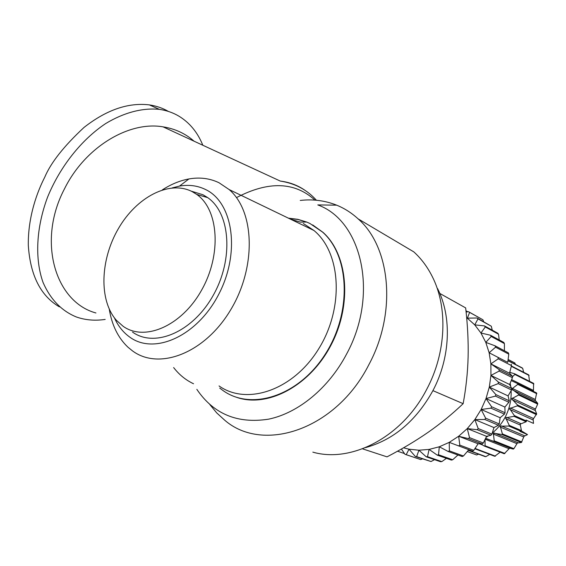 <?xml version="1.0" encoding="UTF-8"?>
<svg xmlns="http://www.w3.org/2000/svg" width="566" height="566" viewBox="0 0 566 566"><rect width="100%" height="100%" fill="white"/><g stroke="black" fill="none" stroke-linecap="round" stroke-linejoin="round"><path stroke-width="0.85" d="M300.249 200.435C312.977 198.991 325.11 200.569 336.65 205.161L317.795 204.927C361.858 220.549 379.156 294.377 346.597 354.04C328.634 388.248 298.162 413.088 268.595 419.165C237.487 423.991 213.573 414.057 196.841 389.358M336.65 205.161C344.461 208.345 351.613 212.901 358.094 218.844C390.582 247.073 397.106 312.467 368.862 364.688C335.935 429.863 262.942 453.578 224.645 420.149L216.721 412.911L209.795 404.513M437.539 288.533C452.022 316.783 450.501 357.861 432.665 391.099C415.925 420.998 393.533 439.839 365.502 447.635M358.094 218.844L413.796 251.87C421.189 258.57 427.316 266.749 432.191 276.406C448.067 307.317 446.362 352.71 426.63 389.486C402.108 437.185 351.295 463.257 312.835 452.135M95.937 312.977C55.235 301.996 36.847 241.236 64.524 188.768C85.041 147.153 128.899 120.862 163.05 126.848C175.028 128.744 185.358 133.519 194.046 141.182M132.515 332.072C154.66 348.062 192.582 332.242 213.057 295.643C233.829 259.256 230.454 213.283 207.708 197.633L203.01 194.768L191.138 191.11M123.084 326.257C144.599 341.807 181.502 326.15 201.517 290.287C221.83 254.629 218.745 209.675 196.699 194.4L192.15 191.605C169.149 179.854 136.519 197.237 118.464 228.494C100.21 259.624 98.732 300.334 116.426 320.328L123.084 326.257M219.728 388.085L223.188 390.667C251.615 410.994 298.834 395.974 325.309 354.111C352.094 312.496 349.71 255.938 322.549 232.081L309.942 223.492L306.701 222.049L297.758 219.311L288.405 218.158M219.035 385.934C246.833 405.78 293.117 390.427 318.58 349.017C344.376 307.847 341.107 252.705 313.939 230.482L303.291 223.485M236.319 397.219C266.954 408.22 309.284 386.479 330.763 345.585C352.484 304.833 348.019 254.53 322.938 232.301L312.651 224.914M362.495 448.817L387.017 456.861C402.327 448.888 416.102 440.652 428.342 432.162C440.518 423.658 452.121 414.171 463.151 403.678C466.059 387.88 467.714 372.322 468.117 357.012C468.471 341.659 467.65 325.294 465.662 307.904L439.803 293.436M109.28 309.248C111.884 325.209 118.117 337.874 127.973 347.22L132.564 350.941C158.883 370.489 204.291 353.601 230.263 310.522C256.54 267.69 254.905 211.394 229.145 189.56L219.007 182.74C209.745 178.311 199.72 177.045 188.917 178.948C179.903 180.596 171.052 184.24 162.357 189.879M172.22 187.898L179.5 186.094C188.938 184.466 197.661 185.634 205.677 189.582C233.114 202.557 240.614 252.464 218.787 294.2C197.336 336.162 154.433 355.25 129.883 337.195C123.289 332.518 118.138 326.087 114.431 317.901M512.407 376.765L514.862 374.444L514.558 373.737L533.582 383.345L533.448 391.389M485.55 438.466L493.559 441.268L494.224 440.822L493.326 433.16L501.823 434.497L502.396 433.91L500.202 426.148L508.756 426.057L509.216 425.356L505.707 417.814L514.02 416.343L514.338 415.571L509.577 408.553L517.359 405.822L517.529 405.008L511.614 398.797L518.626 394.99L518.64 394.169L511.749 389.012L517.777 384.364L517.621 383.585L511.636 380.777M517.621 383.585L536.646 392.967L535.167 400.282L537.7 403.303L537.693 404.096L535.096 409.777L536.667 413.859L533.158 419.222L533.497 423.396L526.047 420.064L526.486 420.984L514.338 415.571M521.3 430.818L527.512 434.603L519.998 431.398L520.996 431.285L521.449 430.606L520.175 424.139L526.175 421.741L526.486 420.984M527.512 434.603L524.081 436.23L521.357 442.534L517.374 442.987L513.914 448.668L513.263 449.1L509.641 448.145L504.235 453.748L484.369 446.072L485.09 445.782L485.027 439.563M510.15 383.253L510.737 386.585M511.119 390.731C511.515 400.035 509.485 408.949 505.035 417.467C501.731 423.609 497.464 428.823 492.243 433.089M514.558 373.737L509.733 372.378M59.373 306.85C40.575 295.82 30.217 275.26 28.3 245.156C27.953 216.254 37.476 191.358 44.764 177.158C50.862 162.683 63.951 146.106 84.037 127.421C106.429 109.882 128.199 102.368 149.346 104.887C156.336 105.927 162.704 108.113 168.427 111.438M105.177 319.422C95.321 320.887 86.025 320.179 77.301 317.293L76.233 316.925C61.482 310.833 50.416 299.336 43.051 282.434C34.696 259.044 36.104 227.815 47.572 197.152C59.989 166.694 81.469 139.632 105.764 123.501C124.124 112.45 142.703 107.674 159.35 109.358C166.432 110.384 172.913 112.627 178.778 116.08C189.589 122.631 197.612 132.352 202.826 145.25M466.639 317.568L474.754 324.87L480.944 333.02L485.791 342.395L489.144 352.774L490.878 363.874L490.941 375.421L489.307 387.087L486.017 398.549L481.142 409.487L474.839 419.597L467.268 428.603L458.651 436.259L449.241 442.364L439.301 446.779L429.106 449.411L418.918 450.211L409.013 449.192L403.53 447.805M404.492 453.571L397.509 451.201M422.399 458.892L420.687 459.564L406.204 454.661L409.013 449.192L415.352 456.5L431.037 461.538L416.64 456.635L418.918 450.211L426.184 456.783L440.49 461.707L441.798 461.615L427.5 456.684L429.106 449.411L437.193 455.099L451.392 460.087L452.701 459.762L438.516 454.76L439.301 446.779L448.095 451.456L462.181 456.536L463.455 455.984L449.39 450.89L449.241 442.364L472.553 451.13L473.763 450.359L459.818 445.131L458.651 436.259L468.4 438.615L482.232 443.977L478.107 443.765L473.763 450.359M434.532 459.656L431.037 461.538M446.44 458.347L441.798 461.615M457.944 455.007L452.701 459.762M468.825 449.737L463.455 455.984M478.107 443.765L458.651 436.259M486.562 436.329L483.336 443.008L469.518 437.624L467.268 428.603L477.23 429.721L490.934 435.268L486.562 436.329L467.268 428.603M493.977 427.578L491.904 434.122L478.206 428.554L474.839 419.597L484.814 419.477L498.405 425.222L493.977 427.578L474.839 419.597M500.139 417.729L499.212 423.934L485.635 418.168L481.142 409.487L490.955 408.164L504.44 414.114L500.139 417.729L481.142 409.487M504.886 407.067L505.056 412.727L491.585 406.742L486.017 398.549L495.462 396.094L508.855 402.27L504.886 407.067L486.017 398.549M508.077 395.896L509.273 400.806L495.887 394.608L489.307 387.087L498.214 383.614L511.537 390.002L508.077 395.896L489.307 387.087M509.626 384.505L511.735 388.517L498.427 382.1L490.941 375.421L499.148 371.07L512.414 377.678L509.626 384.505L490.941 375.421M509.506 373.227L512.393 376.206L499.134 369.577L490.878 363.874L498.25 358.816L511.48 365.615L509.506 373.227L490.878 363.874M507.73 362.367L489.144 352.774L495.568 347.177L508.784 354.16L507.73 362.367L489.144 352.774M508.784 354.16L508.346 352.837L495.13 345.833L485.791 342.395L491.196 336.466L504.419 343.604L504.398 350.743M504.419 343.604L503.782 342.409L490.559 335.256L480.944 333.02L485.281 326.95L498.526 334.216L499.212 339.933M498.526 334.216L497.726 333.176L484.475 325.903L474.754 324.87L478.008 318.863L491.295 326.221L492.264 330.176M491.295 326.221L477.053 317.993L467.403 318.134L469.596 312.375L482.94 319.797L483.633 321.644M482.94 319.797L468.521 311.703L466.101 312.015M401.386 449.029L404.987 454.293L420.687 459.564M465.974 310.784L467.799 311.795M511.247 364.2L511.48 365.615M512.393 376.206L512.414 377.678M511.735 388.517L511.537 390.002M509.273 400.806L508.855 402.27M505.056 412.727L504.44 414.114M499.212 423.934L498.405 425.222M491.904 434.122L490.934 435.268M483.336 443.008L482.232 443.977M469.596 312.375L468.521 311.703M478.008 318.863L477.053 317.993M485.281 326.95L484.475 325.903M491.196 336.466L490.559 335.256M495.568 347.177L495.13 345.833M498.25 358.816L498.023 357.372M499.148 371.07L499.134 369.577M498.214 383.614L498.427 382.1M495.462 396.094L495.887 394.608M490.955 408.164L491.585 406.742M484.814 419.477L485.635 418.168M477.23 429.721L478.206 428.554M468.4 438.615L469.518 437.624M458.602 445.916L459.818 445.131M448.095 451.456L449.39 450.89M437.193 455.099L438.516 454.76M426.184 456.783L427.5 456.684M415.352 456.5L416.64 456.635M404.987 454.293L406.204 454.661M514.02 416.343L526.175 421.741M500.167 452.177L494.719 456.274L474.832 448.767M489.703 454.378L485.861 456.656L485.14 456.606L468.315 450.338M478.638 454.18L476.614 454.965L467.29 451.548M514.544 362.806L515.612 364.497M507.985 360.535L522.156 367.886L522.694 368.36L523.656 372.287M511.388 365.983L528.665 374.862L529.535 381.3M474.888 448.682L475.426 448.59L475.553 447.678M480.633 443.907L484.369 446.072M488.401 435.898L486.102 437.313M476.614 454.965L467.311 451.527M485.861 456.656L468.457 450.175M495.448 456.161L475.426 448.59M504.943 453.465L485.09 445.782M493.559 441.268L513.263 449.1M513.914 448.668L494.224 440.822M501.823 434.497L521.357 442.534M521.923 441.968L502.396 433.91M508.756 426.057L520.996 431.285M521.449 430.606L509.216 425.356M517.359 405.822L536.504 414.652M536.667 413.859L517.529 405.008M518.626 394.99L537.693 404.096M537.7 403.303L518.64 394.169M517.777 384.364L536.801 393.731M514.862 374.444L533.88 384.038M511.303 366.322L529.097 375.456M507.957 360.712L522.694 368.36M508.127 359.46L514.989 363.039M300.164 222.077L290.648 219.24M463.151 403.678L432.905 390.632M306.546 222.049L297.9 219.474L288.858 218.377M305.06 190.374C297.843 185.323 289.573 182.217 280.255 181.063L163.05 126.848M173.635 367.567C179.189 374.734 185.818 380.126 193.537 383.755M236.461 197.612C268.532 180.879 294.688 181.721 314.922 200.123M509.803 372.124L511.048 372.746M511.636 379.63L533.299 390.342M512.124 388.283L535.245 399.447M512.138 398.117L535.323 408.992M510.228 407.959L533.512 418.522M506.471 417.34L520.784 423.609M501.044 425.816L524.618 435.792M494.217 432.983L517.961 442.704M486.307 438.523L510.228 448.031M509.768 409.43L533.073 419.951M479.65 443.85L482.324 444.89M485.168 439.266L508.983 448.689M493.071 433.945L516.843 443.631M500.089 427.005L523.684 436.938M505.749 418.698L520.069 424.946M511.968 399.631L535.167 410.456M512.251 389.762L535.379 400.884L512.23 389.755M196.699 194.4L207.708 197.633M322.938 232.301L322.549 232.081M229.145 189.56L313.939 230.482M179.5 186.094L188.917 178.948M149.346 104.887L159.35 109.358M300.383 222.077L306.701 222.049M316.422 200.251C307.027 189.737 294.971 183.342 280.255 181.063"/></g></svg>
